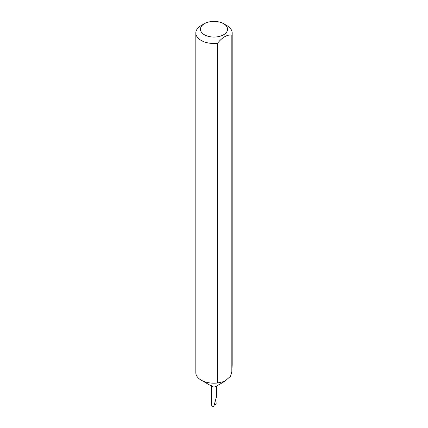<?xml version="1.0" encoding="UTF-8"?>
<svg xmlns="http://www.w3.org/2000/svg" width="428" height="428" viewBox="0 0 428 428"><rect width="100%" height="100%" fill="white"/><g stroke="black" fill="none" stroke-linecap="round" stroke-linejoin="round"><path stroke-width="0.64" d="M204.407 34.77A13.562 7.832 0 0 0 223.593 34.77A13.562 7.832 0 0 0 223.593 23.695L226.856 25.578A18.179 10.497 180 0 1 232.179 33.004A18.179 10.497 180 0 1 231.837 35.037C227.07 34.534 222.298 37.29 217.52 43.298A18.179 10.497 180 0 1 201.144 40.425A18.179 10.497 180 0 1 195.821 33.004A18.179 10.497 180 0 1 201.144 25.578L204.407 23.695A13.562 7.832 0 0 0 204.407 34.77M217.52 43.298L217.52 383.001L224.679 381.38L215.755 386.532A2.482 1.434 180 0 1 212.245 386.532L201.144 380.128A18.179 10.497 180 0 1 195.821 372.702L195.821 33.004M224.679 381.38L230.585 376.212L231.837 371.525L231.837 35.037M217.52 383.001A18.179 10.497 180 0 1 201.144 380.128L212.245 386.532A2.482 1.434 180 0 1 211.518 385.521M211.518 386.115L211.518 405.054L212.245 406.172L213.749 406.6L216.482 396.793L216.482 386.115M216.038 400.132L216.14 404.075L214.524 404.947M232.179 33.004L232.179 364.795L231.837 371.525M226.856 25.578L223.593 23.695A13.562 7.832 0 0 0 204.407 23.695"/></g></svg>
